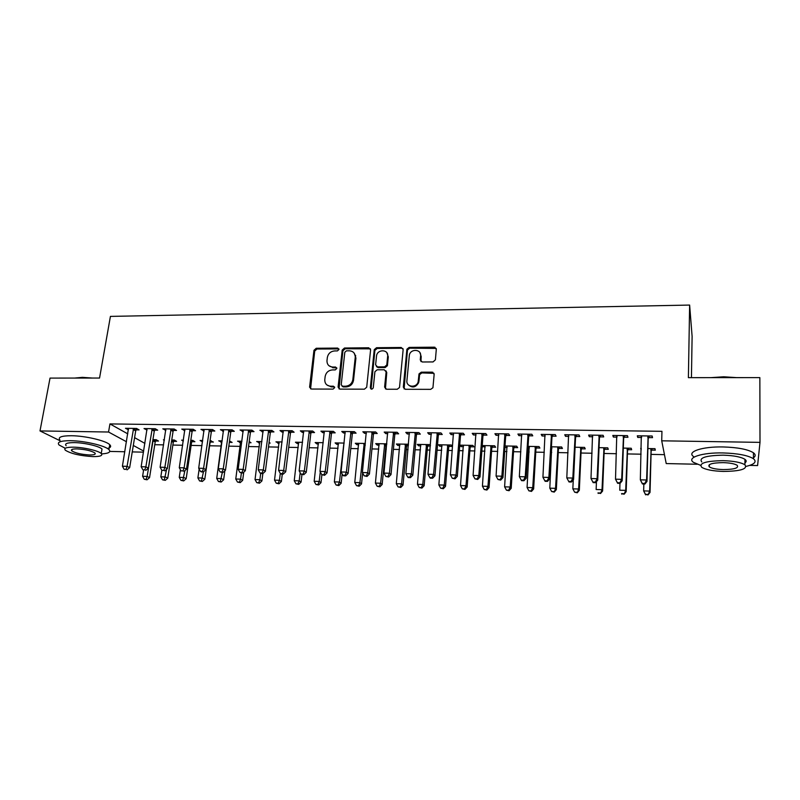 <?xml version="1.0" encoding="UTF-8"?>
<svg xmlns="http://www.w3.org/2000/svg" width="800" height="800" viewBox="0 0 800 800"><rect width="100%" height="100%" fill="white"/><g stroke="black" fill="none" stroke-linecap="round" stroke-linejoin="round"><path stroke-width="1.2" d="M338.97 349.48L337.7 348.07L316.22 348.27L313.97 350.3L309.59 387.18L311.38 389.04L333.07 389.1L334.68 387.62L333.4 386.2L330.58 386.19C326.81 385.83 324.87 383.75 324.76 379.94L325.15 376.5C326 372.52 328.43 370.32 332.43 369.91L335.24 369.91L336.84 368.43L335.56 367.03L332.75 367.04C328.99 366.71 327.06 364.65 326.96 360.87L327.34 357.49C328.19 353.54 330.6 351.36 334.59 350.93L337.38 350.91L338.97 349.48M338.92 348.92L316.96 349.02L314.71 351.05L310.59 388.87M334.58 386.98L331.3 386.89L330.58 386.19M336.76 367.85L333.47 367.77L332.75 367.04M433.06 361.93L435.4 359.82L436.31 349.24L434.34 347.18L409.16 347.41L406.9 349.19L403.31 387.16L405.25 389.28L430.69 389.35L432.94 387.73L434.16 374.26L432.18 372.15L421.29 372.18L419.03 373.88L418.16 381.8C416.53 388.32 405.99 387.23 406.91 380.67L409.38 354.97C410.76 348.42 421.5 349.16 420.62 355.78L420.25 359.91L422.2 361.99L433.06 361.93M697.2 464.25L666.22 463.57L661.72 440.81L661.95 431.32L109.94 423.92L108.55 432.02L126.48 441.75M661.72 440.81L760 442.37L757.59 465.56L749.71 465.39M59.92 440.69L40 430.93L50.03 378.09L99.55 378.05L110.42 316.4L689.63 305.07L688.39 377.66L759.85 377.62L760 442.37M40 430.93L108.55 432.02M370.6 349.81L368.74 347.78L344.48 348.01L342.21 350.06L338.08 387.07L339.92 389.12L364.42 389.18L366.71 387.23L370.6 349.81M376.52 347.71L401.24 347.48L403.15 349.53L399.52 387.48L397.25 389.26L386.52 389.24L384.61 387.13L386.12 371.84L384.23 369.76L377.2 369.78L374.92 371.7L373.25 387.86C372.02 389.62 371.04 389.58 370.33 387.73L374.25 349.64L376.52 347.71L377.16 348.47L401.83 348.25L401.24 347.48M691.44 377.66L692.11 336.4L689.63 305.07M624 437.22L627.95 437.28L627.47 435.65L612.81 435.44L613.36 437.06L617.01 437.11M627.86 449.68L631.66 449.75L631.22 448.24L623.31 448.1M575.9 436.49L579.75 436.55L579.04 434.94L564.75 434.73L565.53 436.34L568.83 436.39M581.51 448.82L585.22 448.89L584.56 447.4L575.09 447.23M529.01 435.79L532.76 435.84L531.83 434.25L517.9 434.04L518.9 435.63L521.86 435.68M527.99 447.84L529.41 447.87M536.27 447.99L539.89 448.06L539.03 446.58L528.08 446.38M483.29 435.09L486.94 435.15L485.81 433.57L472.22 433.37L473.42 434.95L476.06 434.99M482.18 446.45L485.2 447.05M492.13 447.18L495.66 447.25L494.6 445.78L482.24 445.56M438.68 434.42L442.25 434.48L440.92 432.92L427.67 432.72L429.06 434.28L431.39 434.31M437.3 434.4L438.24 434.41M449.02 446.39L452.47 446.45L451.23 445L438.42 444.77L439.71 446.22L442.03 446.26M447.68 446.36L448.6 446.38M395.16 433.76L398.64 433.82L397.13 432.27L384.19 432.08L385.77 433.62L387.81 433.65M393.63 433.74L394.68 433.76M408.53 444.23L396.37 444.01L397.83 445.45L399.88 445.48M405.45 445.59L406.46 445.61M406.92 445.61L408.4 445.64M352.68 433.12L356.08 433.17L354.39 431.65L341.76 431.46L343.51 432.98L345.27 433.01M351.02 433.1L352.17 433.11M365.37 443.46L355.29 443.28L356.92 444.69L358.71 444.73M364.19 444.83L365.23 444.85M311.21 432.5L314.53 432.55L312.66 431.03L300.34 430.85L302.25 432.36L303.75 432.38M323.25 442.7L315.16 442.55L316.94 443.96L318.47 443.99M270.7 431.88L273.95 431.93L271.92 430.44L259.89 430.26L263.2 431.77M282.12 441.96L275.93 441.85L279.16 443.27M231.14 431.29L234.3 431.34L232.13 429.85L220.37 429.68L223.59 431.17M241.96 441.24L237.58 441.16L240.72 442.56M249.06 442.71L251.02 442.75L249.22 441.52M192.47 430.7L195.57 430.75L193.25 429.28L181.76 429.11L184.89 430.59M202.72 440.53L200.08 440.48L202.53 441.86M210.39 442L213.4 442.06L210.05 440.66M154.69 430.13L157.71 430.18L155.26 428.72L144.03 428.56L147.07 430.02M173.67 441.33L176.61 441.38L174.31 440.02L171.75 439.97M164.38 439.84L163.4 439.82L164.3 440.35M109.94 423.92L127.79 433.87M134.59 437.65L144.91 443.4M154.77 444.71L163.6 444.88M172.85 445.06L182.68 445.25M191.13 445.41L201.98 445.63M209.61 445.78L221.29 446M228.82 446.15L240.2 446.37M248.55 446.54L259.33 446.75M268.51 446.92L278.67 447.12M288.71 447.32L298.24 447.5M309.15 447.72L318.03 447.89M329.83 448.12L338.04 448.28M350.76 448.53L358.29 448.68M371.95 448.94L378.78 449.08M385.59 449.21L386.3 449.22M393.39 449.36L399.51 449.48M406.28 449.61L408.04 449.65M415.1 449.78L420.48 449.89M427.23 450.02L430.05 450.08M437.07 450.21L441.7 450.3M448.42 450.43L452.33 450.51M459.32 450.65L463.18 450.72M469.86 450.85L474.89 450.95M481.84 451.09L484.91 451.15M491.56 451.28L497.73 451.4M504.65 451.53L506.91 451.58M513.52 451.7L520.87 451.85M527.75 451.98L529.17 452.01M535.74 452.14L544.3 452.31M551.13 452.44L551.71 452.45M558.24 452.58L568.03 452.77M581.02 453.02L592.07 453.24M604.07 453.47L616.42 453.71M627.41 453.93L641.09 454.19M651.05 454.39L664.45 454.65M155.6 440.99L158.51 441.05L156.16 439.69L152.93 439.64M136.11 429.85L139.1 429.9L136.58 428.45L125.48 428.29L128.48 429.74M191.93 441.66L194.9 441.72L192.68 440.35L190.79 440.32M183.44 440.19L181.63 440.15L183.3 441.15M173.47 430.42L176.53 430.46L174.15 429L162.79 428.83L165.87 430.3M222.22 440.88L218.72 440.82L221.82 442.21M229.34 442.35L232.11 442.4L229.53 441.01M211.69 430.99L214.83 431.04L212.58 429.56L200.96 429.39L204.13 430.88M261.92 441.6L256.65 441.5L259.83 442.91M269 443.08L270.15 443.1L269.1 442.35M250.8 431.58L254.01 431.63L251.91 430.14L240.02 429.97L243.28 431.47M302.56 442.33L295.43 442.2L297.29 443.6L298.7 443.62M290.84 432.19L294.12 432.24L292.17 430.73L280 430.55L281.99 432.06L283.36 432.08M344.18 443.08L335.11 442.91L336.81 444.33L338.47 444.36M331.82 432.81L335.18 432.86L333.4 431.34L320.93 431.15L322.76 432.67L324.39 432.7M386.82 443.84L375.71 443.64L377.26 445.07L379.17 445.1M384.7 445.21L385.76 445.22M373.79 433.44L377.23 433.49L375.63 431.96L362.85 431.77L364.51 433.3L366.41 433.33M372.2 433.42L373.3 433.43M430.46 445.2L429.93 444.62L417.27 444.39L418.65 445.83L420.83 445.87M426.44 445.97L427.41 445.99M427.85 446L430.39 446.05M416.79 434.09L420.31 434.14L418.89 432.59L405.8 432.4L407.28 433.95L409.47 433.98M415.33 434.07L416.33 434.08M470.44 446.78L473.94 446.85L472.79 445.39L459.83 445.16L461.03 446.61L463.49 446.65M469.18 446.76L470.04 446.77M460.85 434.76L464.46 434.81L463.22 433.24L449.81 433.05L451.1 434.61L453.59 434.65M459.53 434.74L460.43 434.75M504.92 447.42L507.17 447.46M514.07 447.58L517.64 447.65L516.68 446.18L505.02 445.97M506.01 435.44L509.71 435.49L508.68 433.91L494.92 433.71L496.02 435.29L498.82 435.33M551.36 448.27L551.93 448.28M558.75 448.4L562.42 448.47L561.65 446.99L551.43 446.8M552.31 436.14L556.11 436.19L555.28 434.59L541.18 434.39L542.07 435.98L545.19 436.03M604.54 449.25L608.3 449.32L607.74 447.82L599.05 447.66M599.8 436.85L603.7 436.91L603.1 435.29L588.62 435.08L589.29 436.7L592.77 436.75M641.26 448.42L640.69 448.41L641.21 449.92M651.48 450.11L655.32 450.18L654.99 448.67L647.9 448.54M648.52 437.59L652.52 437.65L652.16 436.01L637.3 435.8L637.74 437.43L641.58 437.49M355.44 357.52L355.66 355.47M143.5 452.15L132.24 451.91M124.82 451.75L109.79 451.42M133.31 445.45L143.67 451.08M128.04 429.73L128.27 428.33M146.52 430.01L146.75 428.6M165.22 430.29L165.44 428.87M202.28 441.85L202.47 440.53M184.12 430.58L184.34 429.15M220.86 442.19L221.05 440.86M203.25 430.87L203.46 429.43M239.65 442.54L239.83 441.2M222.59 431.16L222.79 429.71M258.64 442.89L258.82 441.54M242.16 431.45L242.36 430M277.86 443.24L278.03 441.89M261.96 431.75L262.15 430.29M297.29 443.6L297.45 442.24M281.99 432.06L282.17 430.59M316.94 443.96L317.1 442.59M302.25 432.36L302.43 430.88M336.81 444.33L336.97 442.95M322.76 432.67L322.93 431.18M356.92 444.69L357.06 443.31M343.51 432.98L343.67 431.49M377.26 445.07L377.4 443.67M364.51 433.3L364.67 431.8M397.83 445.45L397.97 444.04M385.77 433.62L385.91 432.11M418.65 445.83L418.78 444.42M407.28 433.95L407.42 432.42M439.71 446.22L439.83 444.8M429.06 434.28L429.19 432.74M435.04 347.29L434.98 347.96M432.89 372.27L432.83 372.89M461.03 446.61L461.14 445.18M451.1 434.61L451.22 433.07M482.59 447L482.7 445.57M473.42 434.95L473.53 433.39M496.02 435.29L496.12 433.73M518.9 435.63L518.99 434.06M542.07 435.98L542.15 434.4M565.53 436.34L565.61 434.74M589.29 436.7L589.36 435.09M613.36 437.06L613.42 435.45M641.09 449.92L641.14 448.42M637.74 437.43L637.79 435.8M328.95 365.72L333.47 367.77M326.89 384.94L331.3 386.89M370.46 348.84L345.17 348.76L342.91 350.81L339.02 388.9M346.41 350.83L344.82 352.27L341.22 384.76L342.51 386.21L345.5 386.22C349.48 385.84 351.92 383.68 352.83 379.74L355.25 357.3C355.27 353.33 353.32 351.17 349.38 350.81L346.41 350.83M342.01 386.12L343.21 386.91L342.51 386.21M354.15 353.09L355.92 358.05L353.51 380.45C352.61 384.39 350.17 386.54 346.2 386.91L343.21 386.91M403.02 348.63L401.83 348.25M385.95 370.82L386.75 372.57L385.44 388.92M377.16 348.47L374.9 350.4L371.07 389.07M387.68 356.11C388.63 349.28 377.49 348.95 376.55 355.76L375.61 364.81L377.49 366.88L384.52 366.85L386.79 364.99L387.68 356.11L388.3 356.86L386.9 352.82M376.42 366.57L378.13 367.61L377.49 366.88M388.3 356.86L387.41 365.73L385.14 367.58L378.13 367.61M419.94 352.69L421.19 356.54L420.95 361.57M408.37 384.83C412.42 388.27 415.87 387.5 418.74 382.52L418.38 380.68M434.02 373.34L421.86 372.91L419.6 374.61L418.95 381.4M436.2 348.42L409.75 348.18L407.49 349.96L404.1 388.93M143.59 470.17L142.6 476.29L147.14 476.42L149.55 477.63L155.2 442L156.26 439.76M146.09 479.32L144.28 479.27L147.06 479.8L146.09 479.32L147.14 476.42L153.23 439.64M144.28 479.27L142.6 476.29M149.55 477.63L147.06 479.8M133.58 428.41L127.08 466.35L122.41 466.22L128.47 428.33M136.8 428.57L135.7 430.89L129.66 467.64L127.08 466.35L126.02 469.36L124.15 469.31L126.02 469.36M127.05 469.87L129.66 467.64M122.41 466.22L124.15 469.31M161.84 470.3L160.82 476.82L165.41 476.95L167.76 478.17L173.27 442.34L174.35 440.04M164.34 479.87L162.51 479.82L165.29 480.35L164.34 479.87L166.59 469.29M162.51 479.82L160.82 476.82M167.76 478.17L165.29 480.35M180.4 469.71L179.25 477.36L183.89 477.49L186.17 478.71L191.54 442.68L192.62 440.35M182.79 480.43L180.94 480.37L183.71 480.91L182.79 480.43L184.92 470.54M180.94 480.37L179.25 477.36M186.17 478.71L183.71 480.91M152.22 428.68L145.87 466.84L141.15 466.72L147.05 428.6M155.4 428.81L154.27 431.17L148.39 468.14L145.87 466.84L144.78 469.87L142.9 469.82L144.78 469.87M145.79 470.39L148.39 468.14M141.15 466.72L142.9 469.82M171.08 428.96L164.88 467.34L160.11 467.21L165.85 428.88M174.21 429.04L173.06 431.46L167.33 468.65L164.88 467.34L163.77 470.39L161.86 470.33L163.77 470.39M164.75 470.9L167.33 468.65M160.11 467.21L161.86 470.33M74.63 378.07L82.4 377.35L92.59 378.06M88.85 378.06L76.24 378.07M101.61 453.91C108.75 453.47 111.18 452.03 108.92 449.58C105.22 445.68 84.55 440.82 70.57 440.69C60.45 440.7 56.63 442.15 59.12 445.03L65.28 448.28M107.42 448.49C110.68 447.68 111.46 446.41 109.75 444.7C106.06 440.74 85.43 435.84 71.47 435.73C61.36 435.75 57.54 437.23 60.01 440.17M66.16 445.74C64.37 443.66 67.13 442.61 74.43 442.61C84.48 442.72 99.33 446.2 102.02 449.02L101.63 451.28M92.84 456.6C100.24 456.65 103.04 455.62 101.24 453.52C98.54 450.74 83.67 447.29 73.61 447.17C66.3 447.15 63.54 448.18 65.35 450.23C70.94 453.7 80.1 455.82 92.84 456.6M77.12 448.89C72.39 448.87 70.61 449.53 71.77 450.86C75.37 453.09 81.28 454.46 89.5 454.96C94.26 454.99 96.06 454.33 94.9 452.98C91.33 450.76 85.4 449.39 77.12 448.89M710.9 377.65L723.74 376.78L736.67 377.63M732.81 377.63L714.7 377.65M746.14 466.37C754.62 464.31 757.06 461.77 753.44 458.72C747.95 455.35 737.86 453.42 723.16 452.94C701.95 452.4 686.31 457.67 693.48 462.35L700.52 465.31M744.93 460.83L746.06 460.59M753.44 457.82C755.72 456.2 755.72 454.52 753.44 452.78C747.96 449.36 737.88 447.41 723.21 446.95C702.03 446.45 686.42 451.83 693.57 456.58M701.77 461.94C698.71 457.78 705.85 455.52 723.18 455.17C733.74 455.52 740.99 456.9 744.94 459.33C746.57 460.56 746.57 461.75 744.93 462.89M723.25 471.44C740.59 471.23 747.81 469.01 744.93 464.79C740.98 462.4 733.72 461.02 723.14 460.66C705.78 460.98 698.64 463.19 701.7 467.28C705.61 469.68 712.8 471.06 723.25 471.44M723.16 462.63C711.98 462.82 707.36 464.25 709.32 466.9C711.84 468.45 716.48 469.34 723.23 469.58C734.41 469.43 739.05 468 737.17 465.3C734.63 463.76 729.96 462.87 723.16 462.63M709.34 464.67L709.32 466.9M199.16 469.09L197.88 477.9L202.57 478.04L204.79 479.26L210 443.02L211.09 440.68M201.45 480.99L199.57 480.93L202.34 481.47L201.45 480.99L203.46 471.83M199.57 480.93L197.88 477.9M204.79 479.26L202.34 481.47M229.44 441.62L229.76 441.02M221.76 440.87L216.72 478.45L221.46 478.59L223.61 479.82L224.87 470.75M220.31 481.55L218.42 481.5L221.18 482.04L220.31 481.55L222.31 472.48M218.42 481.5L216.72 478.45M223.61 479.82L221.18 482.04M190.15 429.24L184.11 467.84L179.28 467.72L184.86 429.16M193.23 429.28L192.07 431.76L186.49 469.16L184.11 467.84L182.97 470.91L181.04 470.86L182.97 470.91M183.92 471.43L186.49 469.16M179.28 467.72L181.04 470.86M209.44 429.52L203.56 468.36L198.68 468.23L204.09 429.44M212.45 429.56L211.29 432.05L205.87 469.67L203.56 468.36L202.4 471.44L200.44 471.38L201.37 471.91L203.32 471.96L202.4 471.44M203.32 471.96L205.87 469.67M198.68 468.23L200.44 471.38M240.65 441.21L235.77 479.01L240.56 479.15L242.65 480.38L243.75 472.17M239.39 482.13L237.48 482.07L240.23 482.62L239.39 482.13L240.56 479.15L241.39 473M237.48 482.07L235.77 479.01M242.65 480.38L240.23 482.62M228.95 429.81L223.24 468.87L218.3 468.74L223.54 429.73M231.89 429.85L230.73 432.35L225.48 470.2L223.24 468.87L222.05 471.97L220.08 471.92L222.95 472.5L222.05 471.97M222.95 472.5L225.48 470.2M218.3 468.74L220.08 471.92M259.75 441.56L255.04 479.57L259.89 479.71L261.9 480.95L262.85 473.59M258.69 482.71L256.75 482.65L259.5 483.2L258.69 482.71L259.89 479.71L260.7 473.42M256.75 482.65L255.04 479.57M261.9 480.95L259.5 483.2M248.69 430.09L243.16 469.4L238.16 469.26L243.22 430.01M251.56 430.14L250.4 432.66L245.32 470.73L243.16 469.4L241.94 472.51L239.94 472.46L242.8 473.04L241.94 472.51M242.8 473.04L245.32 470.73M238.16 469.26L239.94 472.46M279.07 441.91L274.53 480.14L279.43 480.28L281.37 481.52L282.29 474.12M278.21 483.29L276.25 483.23L278.99 483.79L278.21 483.29L279.43 480.28L280.29 473.4M276.25 483.23L274.53 480.14M281.37 481.52L278.99 483.79M268.67 430.39L263.31 469.93L258.25 469.79L263.13 430.31M271.46 430.43L270.3 432.96L265.39 471.26L263.31 469.93L262.06 473.06L260.04 473L260.88 473.53L262.9 473.59L262.06 473.06M262.9 473.59L265.39 471.26M258.25 469.79L260.04 473M298.61 442.26L294.24 480.71L299.2 480.86L301.07 482.1L301.95 474.66M297.95 483.89L295.97 483.83L298.7 484.38L297.95 483.89L299.2 480.86L300.17 472.7M295.97 483.83L294.24 480.71M301.07 482.1L298.7 484.38M288.88 430.68L283.7 470.46L278.58 470.33L283.27 430.6M291.59 430.72L290.44 433.27L285.7 471.8L283.7 470.46L282.42 473.61L280.38 473.56L281.18 474.09L283.23 474.14L282.42 473.61M283.23 474.14L285.7 471.8M278.58 470.33L280.38 473.56M318.37 442.61L314.18 481.29L319.2 481.44L320.99 482.69L321.89 474.76M317.92 484.49L315.92 484.43L318.64 484.98L317.92 484.49L319.2 481.44L320.28 471.96M315.92 484.43L314.18 481.29M320.99 482.69L318.64 484.98M309.33 430.98L304.34 471L299.16 470.87L303.66 430.9M311.96 431.02L310.81 433.59L306.26 472.35L304.34 471L303.03 474.17L300.96 474.12L303.8 474.71L303.03 474.17M303.8 474.71L306.26 472.35M299.16 470.87L300.96 474.12M338.36 442.97L334.36 481.88L339.44 482.03L341.14 483.29L342.15 473.95M338.13 485.09L336.1 485.03L338.81 485.59L338.13 485.09L339.44 482.03L343.92 443.07M336.1 485.03L334.36 481.88M341.14 483.29L338.81 485.59M330.03 431.29L325.23 471.55L319.98 471.41L324.29 431.2M332.57 431.33L331.42 433.91L327.06 472.9L325.23 471.55L323.89 474.74L321.79 474.68L324.62 475.28L323.89 474.74M324.62 475.28L327.06 472.9M319.98 471.41L321.79 474.68M358.58 443.34L354.77 482.48L359.91 482.63L361.53 483.89L362.65 473M358.57 485.71L356.51 485.65L359.22 486.21L358.57 485.71L359.91 482.63L364.21 443.44M356.51 485.65L354.77 482.48M361.53 483.89L359.22 486.21M350.97 431.6L346.37 472.11L341.06 471.97L345.16 431.51M353.43 431.63L352.29 434.18L348.11 473.46L346.37 472.11L344.99 475.32L342.87 475.26L343.58 475.8L345.7 475.85L344.99 475.32M345.7 475.85L348.11 473.46M341.06 471.97L342.87 475.26M379.04 443.7L375.42 483.08L380.62 483.23L382.16 484.5L385.89 446.12L386.79 444.13M379.25 486.33L377.17 486.27L379.87 486.83L379.25 486.33L380.62 483.23L384.73 443.81M377.17 486.27L375.42 483.08M382.16 484.5L379.87 486.83M372.17 431.91L367.76 472.67L362.39 472.53L366.29 431.82M374.54 431.94L373.4 434.55L369.42 474.03L367.76 472.67L366.36 475.9L364.21 475.84L367.03 476.44L366.36 475.9M367.03 476.44L369.42 474.03M362.39 472.53L364.21 475.84M399.74 444.08L396.31 483.69L401.57 483.84L403.03 485.11L406.55 446.7L407.62 444.22M400.18 486.96L398.07 486.9L400.76 487.46L400.18 486.96L401.57 483.84L405.5 444.18M398.07 486.9L396.31 483.69M403.03 485.11L400.76 487.46M393.63 432.22L389.43 473.24L383.99 473.1L387.67 432.13M395.91 432.25L394.77 434.88L391 474.61L389.43 473.24L387.99 476.48L385.82 476.43L388.62 477.03L387.99 476.48M388.62 477.03L391 474.61M383.99 473.1L385.82 476.43M420.68 444.45L417.46 484.31L422.78 484.46L424.15 485.74L427.48 447.09L428.54 444.59M421.35 487.6L419.23 487.53L421.91 488.1L421.35 487.6L422.78 484.46L426.51 444.56M419.23 487.53L417.46 484.31M424.15 485.74L421.91 488.1M415.35 432.54L411.36 473.82L405.85 473.67L409.32 432.45M417.54 432.57L416.4 435.22L412.83 475.19L411.36 473.82L409.89 477.08L407.69 477.02L408.28 477.57L410.48 477.63L409.89 477.08M410.48 477.63L412.83 475.19M405.85 473.67L407.69 477.02M441.87 444.83L438.86 484.93L444.24 485.09L445.53 486.37L448.65 447.48L449.71 444.97M442.79 488.24L440.63 488.18L443.3 488.75L442.79 488.24L444.24 485.09L447.77 444.94M440.63 488.18L438.86 484.93M445.53 486.37L443.3 488.75M437.33 432.86L433.56 474.4L427.99 474.25L431.23 432.77M439.43 432.89L438.3 435.55L434.94 475.78L433.56 474.4L432.06 477.68L429.83 477.62L430.39 478.17L432.62 478.23L432.06 477.68M432.62 478.23L434.94 475.78M427.99 474.25L429.83 477.62M463.31 445.22L460.51 485.56L465.97 485.72L467.16 487.01L470.08 447.88L471.14 445.36M464.47 488.89L462.29 488.83L464.95 489.4L464.47 488.89L465.97 485.72L469.28 445.33M462.29 488.83L460.51 485.56M467.16 487.01L464.95 489.4M459.59 433.19L456.05 474.99L450.4 474.84L453.42 433.1M461.6 433.22L460.46 435.9L457.33 476.38L456.05 474.99L454.51 478.29L452.25 478.23L455.02 478.84L454.51 478.29M455.02 478.84L457.33 476.38M450.4 474.84L452.25 478.23M485.01 445.61L482.43 486.2L487.95 486.36L489.05 487.65L491.76 448.29L492.82 445.75M486.43 489.55L484.22 489.49L486.87 490.06L486.43 489.55L487.95 486.36L491.06 445.72M484.22 489.49L482.43 486.2M489.05 487.65L486.87 490.06M482.13 433.52L478.81 475.59L473.09 475.44L475.88 433.43M484.04 433.55L482.91 436.24L479.99 476.98L478.81 475.59L477.24 478.91L474.95 478.85L477.71 479.46L477.24 478.91M477.71 479.46L479.99 476.98M473.09 475.44L474.95 478.85M506.98 446L504.62 486.85L510.21 487.01L511.21 488.31L513.71 448.7L514.76 446.14M508.65 490.22L506.41 490.15L509.05 490.73L508.65 490.22L510.21 487.01L513.09 446.11M506.41 490.15L504.62 486.85M511.21 488.31L509.05 490.73M504.95 433.85L501.87 476.19L496.08 476.04L498.62 433.76M506.75 433.88L505.63 436.59L502.95 477.59L501.87 476.19L500.26 479.54L497.94 479.48L500.69 480.09L500.26 479.54M500.69 480.09L502.95 477.59M496.08 476.04L497.94 479.48M529.21 446.4L527.08 487.5L532.74 487.67L533.64 488.97L535.92 449.11L536.96 446.54M531.14 490.9L528.88 490.83L531.51 491.41L531.14 490.9L532.74 487.67L535.4 446.52M528.88 490.83L527.08 487.5M533.64 488.97L531.51 491.41M528.06 434.19L525.22 476.81L519.35 476.65L521.65 434.1M529.76 434.22L528.64 436.95L526.19 478.21L525.22 476.81L523.57 480.17L521.23 480.11L521.62 480.67L523.96 480.73L523.57 480.17M523.96 480.73L526.19 478.21M519.35 476.65L521.23 480.11M551.71 446.81L549.81 488.17L555.54 488.33L556.34 489.64L558.4 449.53L559.44 446.95M553.92 491.58L551.63 491.51L554.24 492.1L555.54 488.33L557.97 446.92M551.63 491.51L549.81 488.17M556.34 489.64L554.24 492.1M551.47 434.54L548.87 477.43L542.93 477.27L544.97 434.44M553.06 434.56L551.94 437.31L549.73 478.84L548.87 477.43L547.19 480.82L544.81 480.75L545.16 481.31L547.53 481.37L547.19 480.82M547.53 481.37L549.73 478.84M542.93 477.27L544.81 480.75M573.26 479.85L572.84 488.84L578.63 489.01L579.33 490.32L581.15 449.96L582.19 447.36M576.97 492.27L574.65 492.2L577.25 492.79L578.63 489.01L580.83 447.33M574.65 492.2L572.84 488.84M579.33 490.32L577.25 492.79M575.17 434.88L572.83 478.06L566.81 477.9L568.59 434.79M576.65 434.91L575.54 437.67L573.58 479.47L572.83 478.06L571.1 481.47L568.7 481.4L569.01 481.96L571.41 482.03L571.1 481.47M571.41 482.03L573.58 479.47M566.81 477.9L568.7 481.4M596.46 481.64L596.14 489.52L602.02 489.69L602.61 491.01L604.19 450.39L605.23 447.77M600.32 492.98L597.97 492.91L600.55 493.5L602.02 489.69L603.97 447.75M598.21 493.43L597.97 492.91M602.61 491.01L600.55 493.5M593.16 482.62L595.59 482.69L595.33 482.13L592.9 482.06L593.16 482.62L591 478.54L592.52 435.14M592.9 482.06L591 478.54L597.1 478.7L597.73 480.12L599.44 438.04L600.55 435.26M599.18 435.24L597.1 478.7L595.33 482.13M595.59 482.69L597.73 480.12M619.98 483.36L619.75 490.21L625.69 490.38L626.17 491.7L627.52 450.82L628.55 448.19M623.95 493.69L621.58 493.62L624.15 494.21L625.69 490.38L627.4 448.17M621.78 494.14L621.58 493.62M626.17 491.7L624.15 494.21M617.63 483.29L620.09 483.36L619.88 482.79L617.41 482.73L617.63 483.29L615.51 479.18L616.75 435.49M617.41 482.73L615.51 479.18L621.68 479.34L622.2 480.77L623.64 438.41L624.75 435.61M623.5 435.59L621.68 479.34L619.88 482.79M617.02 436.43L616.66 435.49M620.09 483.36L622.2 480.77M643.84 484.01L643.65 490.9L649.67 491.08L650.04 492.41L651.13 451.27L652.16 448.62M647.89 494.41L645.49 494.33L648.04 494.93L649.67 491.08L651.12 448.6M645.64 494.86L643.65 490.9L645.49 494.33M650.04 492.41L648.04 494.93M642.42 483.97L644.92 484.04L644.75 483.47L642.25 483.4L642.42 483.97L640.34 479.83L641.3 435.86M642.25 483.4L640.34 479.83L646.6 480L646.99 481.43L648.17 438.79L649.27 435.97M648.14 435.96L646.6 480L644.75 483.47M641.59 437.16L641.07 435.85M644.92 484.04L646.99 481.43M338.4 348.82L337.7 348.07M334.11 386.89L333.4 386.2M336.27 367.76L335.56 367.03M310.35 387.67L309.6 386.98M314.71 351.05L313.97 350.3M316.96 349.02L316.22 348.27M338.79 387.73L338.09 387.04L338.79 387.76M342.91 350.81L342.21 350.06M345.17 348.76L344.48 348.01M369.39 348.54L368.74 347.78M346.2 386.91L345.5 386.22M353.53 380.29L352.85 379.58M355.92 358.05L355.25 357.3M385.24 387.83L384.61 387.13M386.75 372.57L386.12 371.84M370.99 388.43L370.33 387.73M374.88 350.54L374.24 349.78M385.14 367.58L384.52 366.85M387.45 365.5L386.82 364.76M420.82 360.66L420.25 359.91M421.19 356.54L420.62 355.78M419.53 375.02L418.96 374.29M421.86 372.91L421.29 372.18M432.72 372.89L432.18 372.15M403.91 387.87L403.31 387.16M407.44 350.27L406.85 349.5M409.75 348.18L409.16 347.41M434.88 347.95L434.34 347.18M155.2 442L152.84 440.65M155.45 441.28L153.08 439.93M133.42 428.7L135.95 430.14M133.16 429.45L135.7 430.89M173.27 442.34L171.54 441.32M173.51 441.61L171.67 440.52M191.54 442.68L190.53 442.07M191.78 441.95L190.65 441.26M152.06 428.97L154.53 430.43M151.81 429.73L154.27 431.17M170.92 429.25L173.32 430.71M170.66 430.01L173.06 431.46M189.99 429.53L192.32 431M189.74 430.29L192.07 431.76M209.28 429.82L211.54 431.29M209.03 430.58L211.29 432.05M228.79 430.11L230.98 431.59M228.54 430.88L230.73 432.35M248.54 430.4L250.65 431.89M248.29 431.17L250.4 432.66M268.51 430.69L270.55 432.19M268.27 431.47L270.3 432.96M288.72 430.99L290.68 432.49M288.48 431.77L290.44 433.27M309.17 431.29L311.05 432.8M308.93 432.08L310.81 433.59M329.87 431.6L331.66 433.12M329.63 432.39L331.42 433.91M365.15 445.68L363.83 444.51M365.24 444.79L364.06 443.74M350.81 431.91L352.52 433.43M350.58 432.71L352.29 434.23M385.87 446.31L384.36 444.88M386.09 445.54L384.58 444.11M372.01 432.22L373.63 433.75M371.78 433.02L373.4 434.55M406.55 446.7L405.12 445.26M406.77 445.92L405.35 444.48M393.47 432.54L395 434.08M393.24 433.34L394.77 434.88M427.48 447.09L426.14 445.65M427.7 446.3L426.36 444.86M415.19 432.86L416.63 434.41M414.96 433.67L416.4 435.22M448.65 447.48L447.4 446.04M448.87 446.7L447.62 445.25M437.18 433.18L438.52 434.74M436.95 434L438.3 435.55M470.08 447.88L468.92 446.43M470.29 447.09L469.13 445.64M459.44 433.51L460.69 435.08M459.21 434.33L460.46 435.9M491.76 448.29L490.69 446.83M491.97 447.49L490.9 446.03M481.98 433.84L483.13 435.42M481.75 434.67L482.91 436.24M513.71 448.7L512.73 447.23M513.92 447.9L512.94 446.43M504.8 434.18L505.85 435.76M504.58 435.01L505.63 436.59M535.92 449.11L535.04 447.64M536.12 448.31L535.25 446.83M527.91 434.52L528.86 436.11M527.69 435.36L528.64 436.95M558.4 449.53L557.62 448.05M558.6 448.72L557.82 447.24M551.31 434.87L552.15 436.47M551.1 435.71L551.94 437.31M581.15 449.96L580.48 448.47M581.36 449.14L580.68 447.65M575.02 435.22L575.75 436.82M574.8 436.07L575.54 437.67M604.19 450.39L603.62 448.9M604.39 449.57L603.82 448.07M599.02 435.57L599.64 437.19M598.81 436.43L599.44 438.04M627.52 450.82L627.05 449.32M627.71 450L627.25 448.49M623.35 435.93L623.85 437.56M623.14 436.79L623.64 438.41M651.13 451.27L650.77 449.76M651.33 450.43L650.97 448.92M647.98 436.29L648.37 437.93M647.78 437.16L648.17 438.79M641.44 436.2L641.57 436.74M310.34 387.86L309.59 387.18M353.51 380.45L352.83 379.74M387.41 365.73L386.79 364.99M374.9 350.4L374.25 349.64M418.74 382.52L418.16 381.8M419.6 374.61L419.03 373.88M407.49 349.96L406.9 349.19M108.92 449.58L109.75 444.7M102.02 449.02L101.24 453.52M72.03 449.44L71.77 450.86M753.44 458.72L753.44 452.78M744.94 459.33L744.93 464.79M332.6 367.71L333.41 367.71M365.15 445.63L363.84 444.46M350.58 432.66L352.29 434.18M385.89 446.12L384.38 444.7M371.8 432.83L373.43 434.36M406.61 446.37L405.18 444.94M393.29 433.01L394.83 434.55M427.57 446.63L426.23 445.19M415.05 433.2L416.5 434.74M448.78 446.89L447.53 445.45M437.09 433.39L438.44 434.95M470.26 447.17L469.1 445.71M459.4 433.59L460.65 435.16"/></g></svg>
